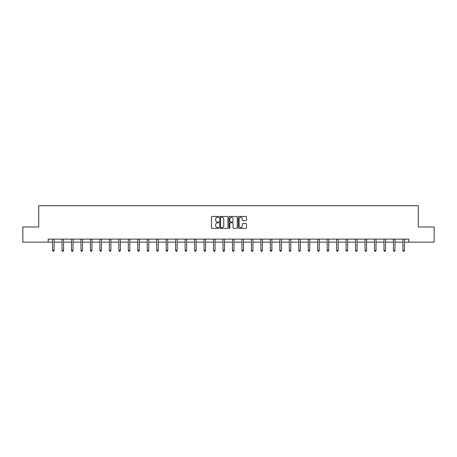 <?xml version="1.0" encoding="UTF-8"?>
<svg xmlns="http://www.w3.org/2000/svg" width="457" height="457" viewBox="0 0 457 457"><rect width="100%" height="100%" fill="white"/><g stroke="black" fill="none" stroke-linecap="round" stroke-linejoin="round"><path stroke-width="0.69" d="M218.789 216.881A0.417 0.417 0 0 0 218.372 216.464L212.042 216.464A0.594 0.594 0 0 0 211.442 217.064L211.442 227.786A0.594 0.594 0 0 0 212.042 228.38L218.372 228.38A0.417 0.417 0 0 0 218.789 227.963A0.417 0.417 0 0 0 218.372 227.546L217.555 227.546A1.908 1.908 0 0 1 215.647 225.644L215.647 224.747A1.908 1.908 0 0 1 217.555 222.839L218.372 222.839A0.417 0.417 0 0 0 218.789 222.422A0.417 0.417 0 0 0 218.372 222.005L217.555 222.005A1.908 1.908 0 0 1 215.647 220.103L215.647 219.206A1.908 1.908 0 0 1 217.555 217.298L218.372 217.298A0.417 0.417 0 0 0 218.789 216.881M245.912 220.668A0.594 0.594 0 0 0 246.506 220.068L246.506 217.064A0.594 0.594 0 0 0 245.912 216.464L238.88 216.464A0.594 0.594 0 0 0 238.286 217.064L238.286 227.786A0.594 0.594 0 0 0 238.88 228.38L245.912 228.38A0.594 0.594 0 0 0 246.506 227.786L246.506 224.153A0.594 0.594 0 0 0 245.912 223.559L242.901 223.559A0.594 0.594 0 0 0 242.307 224.153L242.307 225.952A1.594 1.594 0 0 1 240.713 227.546A1.594 1.594 0 0 1 239.12 225.952L239.12 218.892A1.594 1.594 0 0 1 240.713 217.298A1.594 1.594 0 0 1 242.307 218.892L242.307 220.068A0.594 0.594 0 0 0 242.901 220.668L245.912 220.668M48.191 242.153L22.85 242.153L22.85 226.975L38.725 226.975L38.725 205.73L418.275 205.73L418.275 226.975L434.15 226.975L434.15 242.153L408.809 242.153L408.809 239.114L48.191 239.114L48.191 242.153L52.561 242.153M227.98 217.064A0.594 0.594 0 0 0 227.38 216.464L220.354 216.464A0.594 0.594 0 0 0 219.754 217.064L219.754 227.786A0.594 0.594 0 0 0 220.354 228.38L227.38 228.38A0.594 0.594 0 0 0 227.98 227.786L227.98 217.064M229.62 216.464L236.646 216.464A0.594 0.594 0 0 1 237.246 217.064L237.246 227.786A0.594 0.594 0 0 1 236.646 228.38L233.641 228.38A0.594 0.594 0 0 1 233.041 227.786L233.041 223.439A0.594 0.594 0 0 0 232.447 222.839L230.454 222.839A0.594 0.594 0 0 0 229.854 223.439L229.854 227.963A0.417 0.417 0 0 1 229.437 228.38A0.417 0.417 0 0 1 229.02 227.963L229.02 217.064A0.594 0.594 0 0 1 229.62 216.464M54.08 242.153L62.032 242.153M63.552 242.153L71.503 242.153M73.017 242.153L80.969 242.153M82.489 242.153L90.44 242.153M91.954 242.153L99.906 242.153M101.425 242.153L109.377 242.153M110.897 242.153L118.849 242.153M120.362 242.153L128.314 242.153M129.834 242.153L137.786 242.153M139.299 242.153L147.251 242.153M148.771 242.153L156.722 242.153M158.242 242.153L166.194 242.153M167.708 242.153L175.659 242.153M177.179 242.153L185.131 242.153M186.65 242.153L194.602 242.153M196.116 242.153L204.068 242.153M205.587 242.153L213.539 242.153M215.053 242.153L223.005 242.153M224.524 242.153L232.476 242.153M233.995 242.153L241.947 242.153M243.461 242.153L251.413 242.153M252.932 242.153L260.884 242.153M262.398 242.153L270.35 242.153M271.869 242.153L279.821 242.153M281.341 242.153L289.292 242.153M290.806 242.153L298.758 242.153M300.278 242.153L308.229 242.153M309.749 242.153L317.701 242.153M319.214 242.153L327.166 242.153M328.686 242.153L336.638 242.153M338.151 242.153L346.103 242.153M347.623 242.153L355.575 242.153M357.094 242.153L365.046 242.153M366.56 242.153L374.512 242.153M376.031 242.153L383.983 242.153M385.497 242.153L393.448 242.153M394.968 242.153L402.92 242.153M404.439 242.153L408.809 242.153M221.005 217.298A0.417 0.417 0 0 0 220.588 217.715L220.588 227.129A0.417 0.417 0 0 0 221.005 227.546L221.874 227.546A1.908 1.908 0 0 0 223.776 225.644L223.776 219.206A1.908 1.908 0 0 0 221.874 217.298L221.005 217.298M233.041 218.926A1.594 1.594 0 0 0 231.448 217.332A1.594 1.594 0 0 0 229.854 218.926L229.854 221.411A0.594 0.594 0 0 0 230.454 222.005L232.447 222.005A0.594 0.594 0 0 0 233.041 221.411L233.041 218.926M54.16 239.114L54.126 239.205A0.606 0.606 0 0 0 54.08 239.434L54.08 250.482L52.561 250.482L52.561 239.434A0.606 0.606 0 0 0 52.521 239.205L52.481 239.114M54.08 250.482L53.623 251.27L53.018 251.27L52.561 250.482M63.632 239.114L63.592 239.205A0.606 0.606 0 0 0 63.552 239.434L63.552 250.482L62.032 250.482L62.032 239.434A0.606 0.606 0 0 0 61.986 239.205L61.952 239.114M63.552 250.482L63.095 251.27L62.489 251.27L62.032 250.482M73.097 239.114L73.063 239.205A0.606 0.606 0 0 0 73.017 239.434L73.017 250.482L71.503 250.482L71.503 239.434A0.606 0.606 0 0 0 71.458 239.205L71.423 239.114M73.017 250.482L72.56 251.27L71.955 251.27L71.503 250.482M82.568 239.114L82.528 239.205A0.606 0.606 0 0 0 82.489 239.434L82.489 250.482L80.969 250.482L80.969 239.434A0.606 0.606 0 0 0 80.923 239.205L80.889 239.114M82.489 250.482L82.032 251.27L81.426 251.27L80.969 250.482M92.034 239.114L92 239.205A0.606 0.606 0 0 0 91.954 239.434L91.954 250.482L90.44 250.482L90.44 239.434A0.606 0.606 0 0 0 90.395 239.205L90.36 239.114M91.954 250.482L91.503 251.27L90.892 251.27L90.44 250.482M101.505 239.114L101.471 239.205A0.606 0.606 0 0 0 101.425 239.434L101.425 250.482L99.906 250.482L99.906 239.434A0.606 0.606 0 0 0 99.866 239.205L99.826 239.114M101.425 250.482L100.968 251.27L100.363 251.27L99.906 250.482M110.977 239.114L110.937 239.205A0.606 0.606 0 0 0 110.897 239.434L110.897 250.482L109.377 250.482L109.377 239.434A0.606 0.606 0 0 0 109.332 239.205L109.297 239.114M110.897 250.482L110.44 251.27L109.834 251.27L109.377 250.482M120.442 239.114L120.408 239.205A0.606 0.606 0 0 0 120.362 239.434L120.362 250.482L118.849 250.482L118.849 239.434A0.606 0.606 0 0 0 118.803 239.205L118.769 239.114M120.362 250.482L119.911 251.27L119.3 251.27L118.849 250.482M129.914 239.114L129.879 239.205A0.606 0.606 0 0 0 129.834 239.434L129.834 250.482L128.314 250.482L128.314 239.434A0.606 0.606 0 0 0 128.274 239.205L128.234 239.114M129.834 250.482L129.377 251.27L128.771 251.27L128.314 250.482M139.379 239.114L139.345 239.205A0.606 0.606 0 0 0 139.299 239.434L139.299 250.482L137.786 250.482L137.786 239.434A0.606 0.606 0 0 0 137.74 239.205L137.706 239.114M139.299 250.482L138.848 251.27L138.243 251.27L137.786 250.482M148.851 239.114L148.816 239.205A0.606 0.606 0 0 0 148.771 239.434L148.771 250.482L147.251 250.482L147.251 239.434A0.606 0.606 0 0 0 147.211 239.205L147.171 239.114M148.771 250.482L148.314 251.27L147.708 251.27L147.251 250.482M158.322 239.114L158.282 239.205A0.606 0.606 0 0 0 158.242 239.434L158.242 250.482L156.722 250.482L156.722 239.434A0.606 0.606 0 0 0 156.677 239.205L156.642 239.114M158.242 250.482L157.785 251.27L157.179 251.27L156.722 250.482M167.788 239.114L167.753 239.205A0.606 0.606 0 0 0 167.708 239.434L167.708 250.482L166.194 250.482L166.194 239.434A0.606 0.606 0 0 0 166.148 239.205L166.114 239.114M167.708 250.482L167.256 251.27L166.645 251.27L166.194 250.482M177.259 239.114L177.225 239.205A0.606 0.606 0 0 0 177.179 239.434L177.179 250.482L175.659 250.482L175.659 239.434A0.606 0.606 0 0 0 175.619 239.205L175.579 239.114M177.179 250.482L176.722 251.27L176.116 251.27L175.659 250.482M186.73 239.114L186.69 239.205A0.606 0.606 0 0 0 186.65 239.434L186.65 250.482L185.131 250.482L185.131 239.434A0.606 0.606 0 0 0 185.085 239.205L185.051 239.114M186.65 250.482L186.193 251.27L185.588 251.27L185.131 250.482M196.196 239.114L196.162 239.205A0.606 0.606 0 0 0 196.116 239.434L196.116 250.482L194.602 250.482L194.602 239.434A0.606 0.606 0 0 0 194.556 239.205L194.522 239.114M196.116 250.482L195.659 251.27L195.053 251.27L194.602 250.482M205.667 239.114L205.627 239.205A0.606 0.606 0 0 0 205.587 239.434L205.587 250.482L204.068 250.482L204.068 239.434A0.606 0.606 0 0 0 204.022 239.205L203.988 239.114M205.587 250.482L205.13 251.27L204.525 251.27L204.068 250.482M215.133 239.114L215.098 239.205A0.606 0.606 0 0 0 215.053 239.434L215.053 250.482L213.539 250.482L213.539 239.434A0.606 0.606 0 0 0 213.493 239.205L213.459 239.114M215.053 250.482L214.601 251.27L213.99 251.27L213.539 250.482M224.604 239.114L224.57 239.205A0.606 0.606 0 0 0 224.524 239.434L224.524 250.482L223.005 250.482L223.005 239.434A0.606 0.606 0 0 0 222.965 239.205L222.925 239.114M224.524 250.482L224.067 251.27L223.462 251.27L223.005 250.482M234.075 239.114L234.035 239.205A0.606 0.606 0 0 0 233.995 239.434L233.995 250.482L232.476 250.482L232.476 239.434A0.606 0.606 0 0 0 232.43 239.205L232.396 239.114M233.995 250.482L233.538 251.27L232.933 251.27L232.476 250.482M243.541 239.114L243.507 239.205A0.606 0.606 0 0 0 243.461 239.434L243.461 250.482L241.947 250.482L241.947 239.434A0.606 0.606 0 0 0 241.902 239.205L241.867 239.114M243.461 250.482L243.01 251.27L242.399 251.27L241.947 250.482M253.012 239.114L252.978 239.205A0.606 0.606 0 0 0 252.932 239.434L252.932 250.482L251.413 250.482L251.413 239.434A0.606 0.606 0 0 0 251.373 239.205L251.333 239.114M252.932 250.482L252.475 251.27L251.87 251.27L251.413 250.482M262.478 239.114L262.444 239.205A0.606 0.606 0 0 0 262.398 239.434L262.398 250.482L260.884 250.482L260.884 239.434A0.606 0.606 0 0 0 260.838 239.205L260.804 239.114M262.398 250.482L261.947 251.27L261.341 251.27L260.884 250.482M271.949 239.114L271.915 239.205A0.606 0.606 0 0 0 271.869 239.434L271.869 250.482L270.35 250.482L270.35 239.434A0.606 0.606 0 0 0 270.31 239.205L270.27 239.114M271.869 250.482L271.412 251.27L270.807 251.27L270.35 250.482M281.421 239.114L281.381 239.205A0.606 0.606 0 0 0 281.341 239.434L281.341 250.482L279.821 250.482L279.821 239.434A0.606 0.606 0 0 0 279.775 239.205L279.741 239.114M281.341 250.482L280.884 251.27L280.278 251.27L279.821 250.482M290.886 239.114L290.852 239.205A0.606 0.606 0 0 0 290.806 239.434L290.806 250.482L289.292 250.482L289.292 239.434A0.606 0.606 0 0 0 289.247 239.205L289.212 239.114M290.806 250.482L290.355 251.27L289.744 251.27L289.292 250.482M300.358 239.114L300.323 239.205A0.606 0.606 0 0 0 300.278 239.434L300.278 250.482L298.758 250.482L298.758 239.434A0.606 0.606 0 0 0 298.718 239.205L298.678 239.114M300.278 250.482L299.821 251.27L299.215 251.27L298.758 250.482M309.829 239.114L309.789 239.205A0.606 0.606 0 0 0 309.749 239.434L309.749 250.482L308.229 250.482L308.229 239.434A0.606 0.606 0 0 0 308.184 239.205L308.149 239.114M309.749 250.482L309.292 251.27L308.686 251.27L308.229 250.482M319.294 239.114L319.26 239.205A0.606 0.606 0 0 0 319.214 239.434L319.214 250.482L317.701 250.482L317.701 239.434A0.606 0.606 0 0 0 317.655 239.205L317.621 239.114M319.214 250.482L318.757 251.27L318.152 251.27L317.701 250.482M328.766 239.114L328.726 239.205A0.606 0.606 0 0 0 328.686 239.434L328.686 250.482L327.166 250.482L327.166 239.434A0.606 0.606 0 0 0 327.121 239.205L327.086 239.114M328.686 250.482L328.229 251.27L327.623 251.27L327.166 250.482M338.231 239.114L338.197 239.205A0.606 0.606 0 0 0 338.151 239.434L338.151 250.482L336.638 250.482L336.638 239.434A0.606 0.606 0 0 0 336.592 239.205L336.558 239.114M338.151 250.482L337.7 251.27L337.089 251.27L336.638 250.482M347.703 239.114L347.668 239.205A0.606 0.606 0 0 0 347.623 239.434L347.623 250.482L346.103 250.482L346.103 239.434A0.606 0.606 0 0 0 346.063 239.205L346.023 239.114M347.623 250.482L347.166 251.27L346.56 251.27L346.103 250.482M357.174 239.114L357.134 239.205A0.606 0.606 0 0 0 357.094 239.434L357.094 250.482L355.575 250.482L355.575 239.434A0.606 0.606 0 0 0 355.529 239.205L355.495 239.114M357.094 250.482L356.637 251.27L356.032 251.27L355.575 250.482M366.64 239.114L366.605 239.205A0.606 0.606 0 0 0 366.56 239.434L366.56 250.482L365.046 250.482L365.046 239.434A0.606 0.606 0 0 0 365 239.205L364.966 239.114M366.56 250.482L366.108 251.27L365.497 251.27L365.046 250.482M376.111 239.114L376.077 239.205A0.606 0.606 0 0 0 376.031 239.434L376.031 250.482L374.512 250.482L374.512 239.434A0.606 0.606 0 0 0 374.472 239.205L374.432 239.114M376.031 250.482L375.574 251.27L374.969 251.27L374.512 250.482M385.577 239.114L385.542 239.205A0.606 0.606 0 0 0 385.497 239.434L385.497 250.482L383.983 250.482L383.983 239.434A0.606 0.606 0 0 0 383.937 239.205L383.903 239.114M385.497 250.482L385.045 251.27L384.44 251.27L383.983 250.482M395.048 239.114L395.014 239.205A0.606 0.606 0 0 0 394.968 239.434L394.968 250.482L393.448 250.482L393.448 239.434A0.606 0.606 0 0 0 393.408 239.205L393.368 239.114M394.968 250.482L394.511 251.27L393.905 251.27L393.448 250.482M404.519 239.114L404.479 239.205A0.606 0.606 0 0 0 404.439 239.434L404.439 250.482L402.92 250.482L402.92 239.434A0.606 0.606 0 0 0 402.874 239.205L402.84 239.114M404.439 250.482L403.982 251.27L403.377 251.27L402.92 250.482"/></g></svg>
